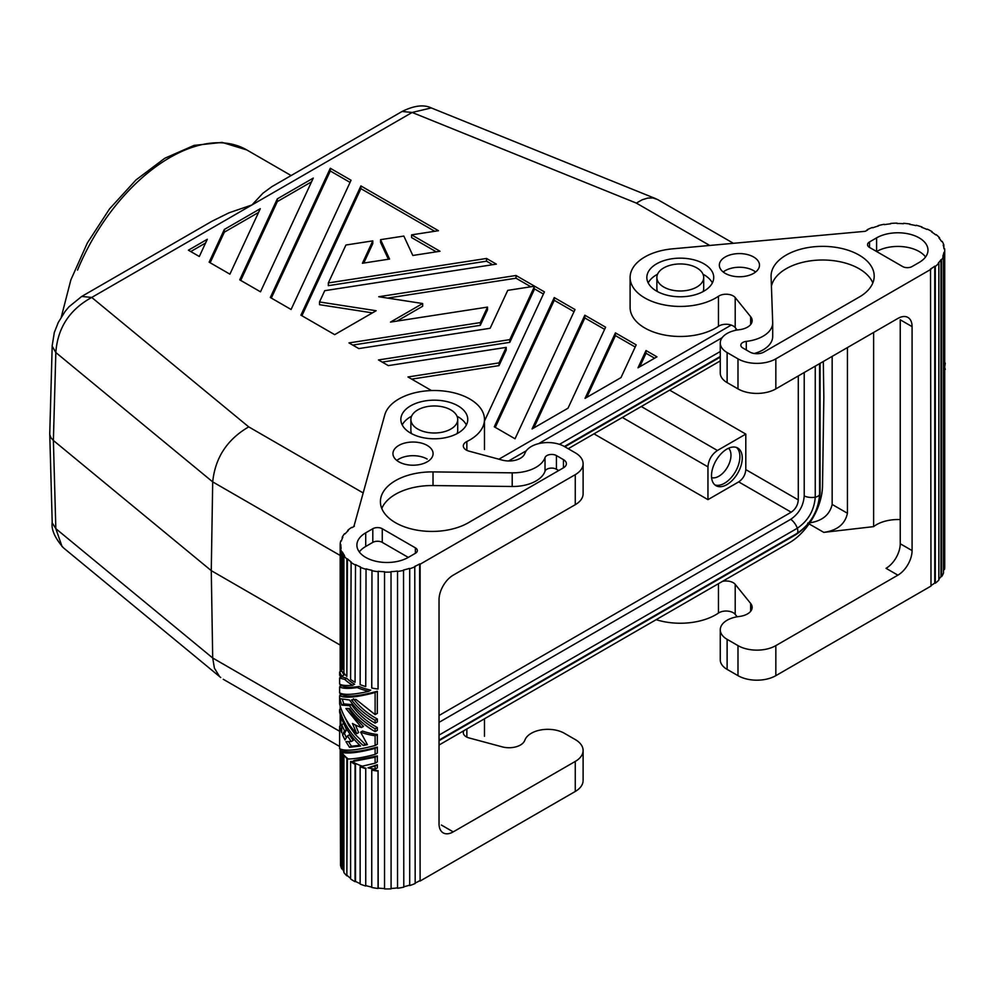 <?xml version="1.0" encoding="UTF-8"?>
<svg xmlns="http://www.w3.org/2000/svg" width="995" height="995" viewBox="0 0 995 995"><rect width="100%" height="100%" fill="white"/><g stroke="black" fill="none" stroke-linecap="round" stroke-linejoin="round"><path stroke-width="1.49" d="M823.313 361.483L823.848 397.229L822.517 486.058A46.827 27.039 -60 0 1 789.408 542.735L439.031 745.031M52.25 522.897L55.832 528.656L53.382 440.474L50.956 437.788L49.8 434.628M484.478 421.059L544.427 291.883L516.019 275.491L516.019 278.214L387.553 298.09M543.419 294.035L534.191 288.712M530.857 286.784L516.019 278.214M554.252 297.567L494.279 426.793L515.037 438.783L575.01 309.544L554.252 297.567L554.252 300.291L495.274 427.377M574.015 311.696L554.252 300.291M340.178 555.471L212.706 481.891L211.263 570.645L212.706 658.006L55.832 528.656L62.063 546.591M657.546 199.51L652.944 197.955L647.77 198.067L642.148 199.796L636.327 203.092L412.141 112.46L402.104 111.477C414.119 105.545 423.845 104.363 431.283 107.92L412.141 112.46L251.946 204.958L229.012 212.806L211.885 221.288M731.225 325.079L498.893 459.205M52.213 346.26L55.832 352.528L212.706 481.891C215.169 457.787 227.158 439.454 248.713 426.88L91.739 297.443L81.714 296.448L68.953 306.821L65.061 311.497L58.282 322.455L54.315 332.492L52.2 345.613L49.75 433.633M516.019 275.491L378.734 296.721L422.664 303.525L390.5 322.094L487.5 307.094L480.299 322.591L348.984 342.914L358.809 348.586L490.137 328.275L507.736 290.366L533.096 286.436L534.191 287.07L509.801 339.631L378.473 359.941L388.311 365.613L506.206 347.379L499.005 362.889L407.975 376.968L431.507 390.562M615.432 332.877L585.048 398.361L620.992 377.603L636.191 344.867L615.432 332.877L615.432 335.613L586.776 397.366M568.008 408.199L605.607 327.206L584.849 315.216L532.064 428.944L568.008 408.199M270.329 297.505L291.087 309.482L351.061 180.244L330.303 168.267L270.329 297.505M188.391 250.193L199.311 256.499L207.308 239.273L188.391 250.193M412.825 255.466L440.001 251.262L411.594 234.857L438.459 230.703L360.899 185.928L300.913 315.166L334.681 334.656L376.147 310.726L319.507 301.958L324.743 290.677L496.356 264.135L486.53 258.451L328.338 282.928L345.937 245.019L372.802 240.865L362.404 263.265L389.567 259.061L380.563 239.658L403.833 236.064L412.825 255.466M209.149 262.183L229.907 274.16L260.292 208.689L224.348 229.447L209.149 262.183M239.733 279.844L260.491 291.821L313.276 178.093L277.319 198.851L239.733 279.844M646.016 350.538L638.019 367.777L656.949 356.844L646.016 350.538L646.016 353.275L639.76 366.769M340.178 645.083L211.263 570.645L53.382 440.474L55.832 352.528C57.598 327.94 69.563 309.582 91.739 297.443L251.946 204.958L262.891 193.254L271.822 186.687M277.319 198.851L277.319 201.587L240.74 280.416M568.195 448.72L720.256 360.924M583.107 463.72L583.107 493.769A26.765 15.447 180 0 1 575.272 504.689L453.222 575.16A20.074 11.592 120 0 0 439.031 599.736L439.031 823.686A20.074 11.592 -60 0 0 443.185 832.877A20.074 11.592 -60 0 0 453.222 831.882L575.272 761.424L575.272 791.46A26.765 15.447 0 0 0 583.045 781.548M575.272 761.424A26.765 15.447 0 0 0 583.107 750.491A26.765 15.447 0 0 0 575.272 739.571L564.389 733.29A23.42 13.52 0 0 0 541.566 729.82A23.42 13.52 0 0 0 525.111 739.583L524.626 740.715A16.057 9.266 0 0 1 502.264 746.872L469.118 737.954A10.037 5.796 180 0 1 463.322 732.706A10.037 5.796 180 0 1 463.993 730.616M339.631 731.288L212.706 658.006L214.41 668.143L219.447 676.364M622.36 417.452L707.955 466.866C708.515 459.914 711.674 454.454 717.42 450.486L641.278 406.52M696.836 267.904A23.42 13.52 180 0 1 703.689 277.008A23.42 13.52 180 0 1 689.61 289.868A23.42 13.52 180 0 1 663.727 287.02A23.42 13.52 180 0 1 656.874 277.157A23.42 13.52 180 0 1 671.575 264.919A23.42 13.52 180 0 1 696.836 267.904M417.751 429.044A23.42 13.52 0 0 0 443.272 431.967A23.42 13.52 0 0 0 457.712 419.467A23.42 13.52 0 0 0 450.859 409.928A23.42 13.52 0 0 0 425.35 406.992A23.42 13.52 0 0 0 410.885 419.467A23.42 13.52 0 0 0 417.751 429.044M669.66 390.139L745.802 434.094L745.802 469.603C745.379 474.826 743.016 478.918 738.7 481.891L707.955 499.639L593.965 433.832M738.7 481.891L791.199 512.201L439.031 715.517M380.563 239.658L380.563 242.394L388.386 259.247M798.288 375.936L798.288 499.9C797.866 505.124 795.502 509.216 791.199 512.201M707.955 499.639L707.955 466.866M745.802 434.094L717.42 450.486M742.258 457.998A21.741 12.549 120 0 0 738.116 448.26A21.741 12.549 120 0 0 721.238 453.608A21.741 12.549 120 0 0 711.5 475.747A21.741 12.549 120 0 0 716.263 485.834A21.741 12.549 120 0 0 732.929 479.702A21.741 12.549 120 0 0 742.258 457.998M635.196 347.019L615.432 335.613M319.507 301.958L319.507 304.694L372.416 312.878M328.338 282.928L328.338 285.664L486.53 261.188L486.53 258.451M714.895 484.901A21.741 12.549 120 0 0 724.509 483.259A21.741 12.549 120 0 0 739.882 456.63A21.741 12.549 120 0 0 736.773 447.713M508.607 460.971L526.318 450.747M538.606 443.658L722.146 337.691M734.447 330.589L736.598 329.345M350.066 182.408L330.303 170.991L271.324 298.077M534.191 287.07L534.191 289.806L509.801 342.355L382.204 362.093M509.801 339.631L509.801 342.355M311.547 181.824L277.319 201.587M487.5 307.094L487.5 309.818L480.299 325.328L352.715 345.066M480.299 322.591L480.299 325.328M205.579 243.004L190.754 251.561M258.563 212.42L224.348 232.171L210.144 262.755M506.206 347.379L506.206 350.116L499.005 365.625L411.706 379.12M422.664 303.525L422.664 306.249L396.968 321.099M604.599 329.357L584.849 317.952L533.793 427.949M330.303 168.267L330.303 170.991M492.624 264.707L486.53 261.188M224.348 229.447L224.348 232.171M711.599 477.637A17.126 9.888 120 0 0 718.863 476.232A17.126 9.888 120 0 0 730.977 455.25A17.126 9.888 120 0 0 728.564 448.26M584.849 315.216L584.849 317.952M411.594 234.857L411.594 237.594L436.27 251.834M372.802 240.865L372.802 243.588L363.76 263.053M434.728 231.288L360.899 188.652L301.908 315.738M654.586 358.212L646.016 353.275M657.558 291.634A23.42 13.52 180 0 1 656.874 288.388L656.874 277.468M360.899 185.928L360.899 188.652M499.005 362.889L499.005 365.625M804.221 372.503L804.221 495.958C803.425 505.87 798.923 513.656 790.739 519.303L439.031 722.358M819.582 363.635L819.582 494.677C818.263 511.057 810.838 523.917 797.318 533.245L439.031 740.093M815.253 366.135L815.253 497.177C814.184 510.373 808.214 520.733 797.318 528.245L439.031 735.094M564.376 446.506L720.256 356.508M559.464 444.342L720.256 351.521M847.441 347.553L847.441 513.258C845.091 524.141 837.205 530.509 823.785 532.375L873.622 526.629A30.099 17.375 180 0 1 900.239 519.601M750.653 611.303L750.653 603.467L735.205 584.339A10.037 5.796 0 0 0 722.494 581.378M750.653 603.467A16.057 9.266 180 0 1 752.158 607.336A16.057 9.266 180 0 1 739.969 616.378L738.029 616.664A23.42 13.52 180 0 0 720.305 630.594A23.42 13.52 180 0 0 727.121 639.337L737.991 645.618A26.765 15.447 0 0 0 775.839 645.618L775.839 675.667L930.997 586.08L930.524 268.998A46.156 26.654 0 0 0 934.753 266.187L935.288 266.424A46.827 27.039 0 0 0 938.845 263.265L938.26 263.078A46.156 26.654 0 0 0 940.971 259.707L941.606 259.844A46.827 27.039 0 0 0 943.509 256.237L943.509 573.045A46.827 27.039 0 0 1 941.606 576.652L940.971 576.515L940.971 259.707M720.256 343.014L720.256 373.05A23.42 13.52 180 0 0 727.121 382.615L737.991 388.896A26.765 15.447 180 0 0 775.839 388.896L897.888 318.437A20.074 11.592 -60 0 1 907.913 317.442A20.074 11.592 -60 0 1 912.079 326.621L912.079 550.583A20.074 11.592 120 0 1 897.888 575.16L775.839 645.618M807.704 523.096C821.435 521.591 829.594 515.373 832.156 504.44L832.156 356.372M735.205 584.339L735.205 614.375A10.037 5.796 0 0 0 718.465 613.069A50.173 28.967 180 0 1 656.153 619.674M727.121 382.615L727.121 352.566A23.42 13.52 180 0 1 720.305 343.822A23.42 13.52 180 0 1 738.029 329.892L739.969 329.619A16.057 9.266 180 0 0 752.158 320.614A16.057 9.266 180 0 0 750.653 316.696L735.205 297.567A10.037 5.796 0 0 0 718.465 296.261A50.173 28.967 180 0 1 661.488 304.321A50.173 28.967 180 0 1 630.208 275.665A50.173 28.967 180 0 1 672.334 248.862L865.24 231.313A46.156 26.654 0 0 1 867.603 230.044L867.155 230.268M737.991 645.618L737.991 675.667A26.765 15.447 0 0 0 775.839 675.667M737.991 675.667L727.121 669.386A23.42 13.52 180 0 1 720.256 659.822L720.256 629.785M735.205 614.375L737.158 616.8M943.509 570.993A46.156 26.654 0 0 0 943.869 569.289L944.529 569.327A46.827 27.039 0 0 0 944.715 566.976L944.715 250.155A46.827 27.039 0 0 0 944.653 248.738L943.981 248.762A46.156 26.654 0 0 0 943.198 245.068L943.857 244.994A46.827 27.039 0 0 0 942.165 241.35L941.531 241.474A46.156 26.654 0 0 0 939.006 238.054L939.603 238.763M938.845 579.252A46.156 26.654 0 0 0 940.971 576.515M930.997 585.533A46.156 26.654 0 0 0 934.753 583.008L935.288 583.232A46.827 27.039 0 0 0 938.845 580.073L938.845 263.265M878.087 226.076L878.374 226.002A46.156 26.654 0 0 0 872.739 227.805L872.379 227.482A46.827 27.039 0 0 0 867.155 229.745M922.004 227.432L922.004 226.984A46.827 27.039 0 0 0 916.184 225.268L915.922 225.629A46.156 26.654 0 0 0 909.828 224.41L910.002 224.037A46.827 27.039 0 0 0 903.584 223.315L903.51 223.701A46.156 26.654 0 0 0 897.08 223.514L897.067 223.129A46.827 27.039 0 0 0 890.562 223.452L890.662 223.838A46.156 26.654 0 0 0 884.393 224.671L884.194 224.298A46.827 27.039 0 0 0 878.087 225.654M932.128 232.283L932.128 231.711A46.827 27.039 0 0 0 927.352 229.148L926.93 229.447A46.156 26.654 0 0 0 921.656 227.308L922.004 226.984M939.603 237.88A46.827 27.039 0 0 0 936.245 234.646L935.698 234.87A46.156 26.654 0 0 0 931.643 231.984L932.128 231.711M944.715 369.68L944.715 375.675M945.25 369.369L944.715 367.404M944.715 387.341L944.715 397.092M944.715 362.242A48.83 28.196 180 0 1 945.25 363.374L944.715 366.844M944.715 401.221L944.715 404.057M944.715 409.729L944.715 412.577M944.715 418.248L944.715 440.325M944.715 378.51L944.715 384.505M943.857 244.994L943.857 247.73M944.529 569.327L944.529 252.506A46.827 27.039 0 0 0 944.715 250.155M943.509 256.237L942.862 256.15A46.156 26.654 0 0 0 943.869 252.481L944.529 252.506M943.869 252.481L943.869 569.289M941.606 576.652L941.606 259.844M935.288 583.232L935.288 266.424M934.753 583.008L934.753 266.187M775.839 388.896L775.839 358.847L930.997 269.272M897.888 575.16L886.047 568.319A20.074 11.592 120 0 0 900.239 543.743L900.239 319.793L912.079 326.621M873.622 526.629L873.622 332.442M735.205 297.567L735.205 327.604L737.158 330.029M735.205 327.604A10.037 5.796 0 0 0 718.465 326.298A50.173 28.967 180 0 1 662.944 334.693A50.173 28.967 180 0 1 630.109 307.505L630.109 277.468M727.121 352.566L737.991 358.847A26.765 15.447 180 0 0 775.839 358.847M725.218 273.364A20.074 11.592 0 0 0 747.407 275.802A20.074 11.592 0 0 0 759.471 264.782A20.074 11.592 0 0 0 753.601 256.984A20.074 11.592 0 0 0 731.947 254.421A20.074 11.592 0 0 0 719.348 264.906A20.074 11.592 0 0 0 725.218 273.364M876.595 237.867A30.099 17.375 0 0 1 908.684 233.937A30.099 17.375 0 0 1 927.949 249.26A30.099 17.375 0 0 1 919.169 262.444L912.079 266.536A6.691 3.868 180 0 1 902.614 266.536L869.506 247.419A6.691 3.868 180 0 1 867.54 244.695A6.691 3.868 180 0 1 869.506 241.959L876.595 237.867L876.595 251.325M746.275 341.385A6.766 3.905 0 0 0 740.852 344.954A6.766 3.905 0 0 0 742.805 347.976L749.82 352.019A10.037 5.796 0 0 0 764.011 352.019L860.675 296.224A51.566 29.763 0 0 0 874.07 274.048A51.566 29.763 0 0 0 820.315 246.387A51.566 29.763 0 0 0 771.088 276.722L772.692 322.442A32.785 18.93 0 0 1 772.705 322.84A32.785 18.93 0 0 1 746.275 341.385L746.275 349.979M656.638 291.125A33.444 19.315 0 0 0 693.614 295.179A33.444 19.315 0 0 0 713.713 276.809A33.444 19.315 0 0 0 703.938 263.812A33.444 19.315 0 0 0 667.844 259.546A33.444 19.315 0 0 0 646.85 277.02A33.444 19.315 0 0 0 656.638 291.125M755.628 272.008A20.074 11.592 0 0 0 753.601 270.64A20.074 11.592 0 0 0 723.203 272.008M925.561 256.984A30.099 17.375 0 0 0 876.819 251.399M754.222 353.511A32.785 18.93 0 0 0 772.692 336.099M872.826 282.953A51.566 29.763 0 0 0 820.539 260.031A51.566 29.763 0 0 0 771.647 285.329M657.558 274.222A33.444 19.315 0 0 0 648.205 282.928M712.37 282.928A33.444 19.315 0 0 0 703.938 274.732M703.701 288.401A23.42 13.52 180 0 1 703.017 291.634M457.028 433.646A23.42 13.52 0 0 0 457.712 430.723M575.272 504.689L575.272 474.652A26.765 15.447 180 0 0 583.045 462.712A26.765 15.447 180 0 0 575.272 452.8L564.389 446.519A23.42 13.52 0 0 0 541.566 443.049A23.42 13.52 0 0 0 525.111 452.824L524.626 453.944A16.057 9.266 0 0 1 502.264 460.113L469.118 451.183A10.037 5.796 180 0 1 463.322 445.909A10.037 5.796 180 0 1 466.854 441.531A50.173 28.967 0 0 0 484.478 419.48A50.173 28.967 0 0 0 438.285 390.612A50.173 28.967 0 0 0 384.767 414.89L353.884 526.542M575.272 474.652L420.114 564.227L420.114 881.035L419.641 563.954A46.156 26.654 180 0 1 414.778 566.391L415.176 883.51A46.827 27.039 180 0 1 409.704 885.562L409.704 568.754A46.827 27.039 180 0 0 415.176 566.702M575.272 791.46L420.114 881.035M419.641 880.762A46.156 26.654 180 0 1 415.176 883.025M409.704 885.562L409.704 568.754M409.38 885.227A46.156 26.654 180 0 1 403.783 886.744M409.38 568.419A46.156 26.654 180 0 1 403.535 569.986L403.783 887.167A46.827 27.039 180 0 1 397.527 888.261L397.527 571.453A46.827 27.039 180 0 0 403.783 570.346M397.527 888.261L397.527 571.453M397.378 887.888A46.156 26.654 180 0 1 391.085 888.473M397.378 571.08A46.156 26.654 180 0 1 391.023 571.665L391.085 888.858A46.827 27.039 180 0 1 384.543 888.921L384.543 572.113A46.827 27.039 180 0 0 391.085 572.05M378.187 571.267L378.063 689.013L378.187 571.267A46.156 26.654 180 0 0 384.58 571.727L384.543 572.113M378.063 689.013A46.827 27.039 180 0 1 371.757 688.03L371.968 570.309A46.156 26.654 180 0 1 366.048 568.854L365.737 686.562A46.827 27.039 180 0 1 360.14 684.622L360.526 566.939A46.156 26.654 180 0 1 355.513 564.6L355.066 682.247A46.827 27.039 180 0 1 350.601 679.486L351.123 561.889A46.156 26.654 180 0 1 347.429 558.842L346.857 559.041A46.827 27.039 180 0 1 343.897 555.67L344.506 555.521A46.156 26.654 180 0 1 342.417 552.014L341.77 552.113A46.827 27.039 180 0 1 340.514 548.407L341.185 548.357A46.156 26.654 180 0 1 340.837 545.098A46.156 26.654 180 0 1 340.85 544.651L340.178 544.638A46.827 27.039 180 0 1 340.75 540.882L341.409 540.944A46.156 26.654 180 0 1 342.852 537.325L342.218 537.213A46.827 27.039 180 0 1 344.556 533.681L345.165 533.855A46.156 26.654 180 0 1 348.287 530.596L347.728 531.106M342.417 752.009L342.417 751.461A46.156 26.654 180 0 1 341.658 749.546M342.417 753.339L342.417 868.822L341.77 868.921A46.827 27.039 180 0 1 340.514 865.215L340.514 749.16M343.897 871.458A46.156 26.654 180 0 1 342.417 868.822M347.429 758.364L346.857 875.849A46.827 27.039 180 0 1 343.897 872.491L343.922 755.118A46.827 27.039 180 0 0 346.857 758.488L346.857 875.849M350.601 878.311A46.156 26.654 180 0 1 347.429 875.65M360.14 883.597A46.156 26.654 180 0 1 355.513 881.408L355.513 764.061A46.156 26.654 180 0 1 351.123 761.337L350.601 761.573A46.827 27.039 180 0 0 355.066 764.334L355.066 881.694A46.827 27.039 180 0 1 350.601 878.933L350.601 761.573M366.048 768.314A46.156 26.654 180 0 1 360.526 766.399L360.14 766.71A46.827 27.039 180 0 0 365.737 768.65L365.737 886.01L365.737 768.65M371.757 887.08A46.156 26.654 180 0 1 366.048 885.662M378.187 770.727A46.156 26.654 180 0 1 371.968 769.757L371.757 770.13A46.827 27.039 180 0 0 378.063 771.1L378.187 888.087A46.156 26.654 180 0 0 384.543 888.535M366.048 568.854L365.737 686.562M355.513 564.6L355.066 682.247M347.429 558.842L346.857 676.389A46.827 27.039 180 0 1 343.897 673.03L343.897 555.67M341.77 552.113L341.77 669.461L342.417 669.361L342.417 552.014M339.631 678.055L341.857 676.774L346.807 678.304A46.156 26.654 180 0 0 354.593 684.187L352.703 685.269C346.322 685.866 341.969 685.455 339.631 684.05L339.631 678.055L344.842 679.436A48.83 28.196 0 0 0 352.703 685.269M377.341 755.914L377.341 761.896L375.115 763.19L362.342 766.175A48.83 28.196 0 0 1 352.23 761.635L354.12 760.541L377.341 755.914L375.115 757.195L352.23 761.635M344.059 674.971A46.156 26.654 180 0 1 341.857 670.779L339.631 672.06A48.83 28.196 0 0 0 342.006 676.152L344.059 674.971M344.195 716.014L348.66 725.193L355.103 734.31L365.215 744.36L367.018 743.986M377.341 734.497A46.156 26.654 180 0 1 362.578 731.051L360.638 732.171A48.83 28.196 0 0 0 375.115 735.778L377.341 734.497L377.341 744.248L375.115 745.529L375.115 735.778M343.785 723.464L346.496 729.745L344.494 733.502L346.347 737.643M375.115 745.529C356.745 750.354 344.917 751.412 339.631 748.7L339.631 726.313L341.72 732.855L341.72 724.658L344.531 730.877L342.467 734.671L344.979 739.932L347.417 735.927L349.332 734.82L353.2 740.429L351.31 741.524L345.924 741.636L349.531 747.307L351.434 746.2L359.867 745.33M348.511 741.661L351.434 746.2M377.341 764.745L377.341 767.891L375.115 769.185L375.115 766.026L377.341 764.745L368.013 767.817L375.115 766.026M348.511 708.539L354.73 717.457L363.411 726.425L361.459 727.544L345.924 708.515L349.531 708.515C356.222 717.992 364.742 725.703 375.115 731.648L375.115 728.813L377.341 727.532L377.341 730.367L375.115 731.648M355.414 725.019L358.623 732.581L356.72 733.676C348.2 724.671 342.504 714.746 339.631 703.913L339.631 695.716L341.857 694.435C346.695 697.408 358.523 696.351 377.341 691.264L377.341 713.34L375.115 714.621L375.115 692.545L377.341 691.264M353.424 698.788C359.879 707.146 367.851 713.888 377.341 719.012L377.341 721.848L375.115 723.141L375.115 720.293L377.341 719.012M342.429 699.597L343.785 703.913L351.434 704.572C358.138 714.149 366.769 721.798 377.341 727.532M341.857 685.605C344.469 687.483 350.24 687.769 359.158 686.463A46.156 26.654 180 0 0 370.749 690.144L368.685 691.338C353.747 694.759 344.059 695.269 339.631 692.881L339.631 686.886L341.857 685.605M377.341 747.083L377.341 753.066L375.115 754.359L375.115 748.364L377.341 747.083C361.135 751.499 349.954 752.879 343.785 751.213L341.72 752.407C348.126 753.911 359.257 752.568 375.115 748.364M344.842 679.436L346.807 678.304M375.115 763.19L375.115 757.195M342.006 676.152L339.631 675.219L339.631 672.06M349.531 747.307L360.588 746.001C349.991 736.163 343.014 724.969 339.631 712.432L339.631 709.597C343.35 723.265 351.223 735.23 363.25 745.504L367.391 744.621L360.638 732.171M363.25 745.504L365.215 744.36M339.631 709.597L340.924 708.838M347.417 735.927L351.31 741.524M342.467 734.671L344.494 733.502M344.531 730.877L346.496 729.745M341.72 724.658L343.698 723.514M339.631 726.313L341.72 725.094M368.013 767.817A48.83 28.196 0 0 0 375.115 769.185M356.72 733.676L352.466 723.452A48.83 28.196 0 0 0 361.459 727.544M339.631 695.716C344.917 698.44 356.745 697.383 375.115 692.545M375.115 723.141C364.742 717.184 356.222 709.472 349.531 699.995L339.83 698.677L341.72 705.094L349.531 705.679C356.222 715.156 364.742 722.867 375.115 728.813M375.115 714.621L355.936 699.41L351.533 699.883C357.951 708.179 365.799 714.982 375.115 720.293M341.72 705.094L343.785 703.913M349.531 705.679L351.434 704.572M339.631 686.886C342.578 688.602 348.449 688.838 357.255 687.557L359.158 686.463M357.255 687.557A48.83 28.196 0 0 0 368.685 691.338M341.72 752.407A48.83 28.196 0 0 0 348.262 759.011C355.078 758.886 364.033 757.332 375.115 754.359M341.77 669.461A46.827 27.039 180 0 1 340.514 665.767L340.514 548.407M340.514 861.459L340.178 748.999M340.178 725.989L340.178 714.422M340.178 709.273L340.178 705.915M340.178 695.405L340.178 693.179M340.178 686.575L340.178 684.349M340.178 677.744L340.178 675.518M340.178 671.749L340.178 544.638M342.218 538.656L342.218 537.213M347.728 530.385A46.827 27.039 180 0 1 351.658 527.375L352.155 527.624A46.156 26.654 180 0 1 354.357 526.268L353.884 525.994M342.417 751.461L341.77 751.561A46.827 27.039 180 0 1 340.899 749.31M341.77 751.561L341.77 752.382M341.77 752.456L341.77 868.921M365.737 886.01A46.827 27.039 180 0 1 360.14 884.07L360.14 766.71M378.063 771.1L378.063 888.46A46.827 27.039 180 0 1 371.757 887.49L371.757 770.13M378.063 571.652A46.827 27.039 180 0 1 371.757 570.67M365.737 569.202A46.827 27.039 180 0 1 360.14 567.262M355.066 564.886A46.827 27.039 180 0 1 350.601 562.125M346.857 559.041L346.857 676.389M398.821 461.817A20.074 11.592 180 0 1 392.95 453.608A20.074 11.592 180 0 1 405.351 442.912A20.074 11.592 180 0 1 427.203 445.424A20.074 11.592 180 0 1 433.086 453.608A20.074 11.592 180 0 1 420.711 464.329A20.074 11.592 180 0 1 398.821 461.817M415.375 553.307A6.691 3.868 0 0 0 417.328 550.832A6.691 3.868 0 0 0 415.375 547.847L415.375 553.307L408.286 557.399A30.099 17.375 180 0 1 375.476 561.168A30.099 17.375 180 0 1 356.894 545.111A30.099 17.375 180 0 1 365.712 532.822L372.802 528.731L372.802 542.387L365.712 546.479A30.099 17.375 180 0 0 359.319 551.939M415.375 547.847L382.267 528.731A6.691 3.868 0 0 0 372.802 528.731M512.201 472.836A32.785 18.93 180 0 0 545.024 457.588A6.766 3.905 180 0 1 549.688 454.603A6.766 3.905 180 0 1 556.429 455.586L563.444 459.628A10.037 5.796 180 0 1 566.379 463.72A10.037 5.796 180 0 1 563.444 467.824L470.013 521.766A51.566 29.763 180 0 1 413.311 529.415A51.566 29.763 180 0 1 380.413 501.679A51.566 29.763 180 0 1 433.024 471.904L512.201 472.836L512.201 486.493L433.024 485.56A51.566 29.763 180 0 0 381.781 508.495M457.949 405.823A33.444 19.315 0 0 0 421.855 401.557A33.444 19.315 0 0 0 400.861 419.032A33.444 19.315 0 0 0 410.649 433.136A33.444 19.315 0 0 0 447.626 437.191A33.444 19.315 0 0 0 467.737 418.82A33.444 19.315 0 0 0 457.949 405.823M396.806 460.449A20.074 11.592 180 0 1 427.203 459.081M408.286 557.399L382.267 542.387A6.691 3.868 0 0 0 372.802 542.387M545.024 457.588L545.024 471.244A32.785 18.93 180 0 1 512.201 486.493M558.717 470.548L556.429 469.242A6.766 3.905 180 0 0 549.688 468.259A6.766 3.905 180 0 0 545.024 471.244M411.569 416.233A33.444 19.315 0 0 0 402.216 424.94M466.381 424.94A33.444 19.315 0 0 0 457.949 416.756M410.898 430.872A23.42 13.52 0 0 0 411.569 433.646M709.622 245.404L636.327 203.092M363.088 492.898L248.713 426.88M466.854 737.108L466.854 729.236M61.292 317.019L70.856 279.906L87.336 243.004L109.549 208.888L135.954 179.971L164.747 158.28L194.075 145.394L222.109 142.397L246.81 149.946A153.864 88.841 120 0 0 77.523 270.105M745.802 469.603L798.288 499.9M790.739 519.303A12.102 6.99 -120 0 1 797.318 528.245A6.691 3.868 -120 0 1 797.318 533.245A12.102 6.99 -120 0 1 795.826 534.701C810.801 524.663 818.897 510.646 820.091 492.662A12.102 6.99 180 0 1 819.582 494.677A6.691 3.868 180 0 1 815.253 497.177A12.102 6.99 180 0 1 804.221 495.958M823.785 532.375L809.42 524.079M847.441 513.258L832.156 504.44M718.465 583.704L718.465 613.069M727.121 639.337L727.121 669.386M912.079 550.583L900.239 543.743M750.653 316.696L750.653 324.532M737.991 388.896L737.991 358.847M869.506 241.959L869.506 247.419M718.465 296.261L718.465 326.298M453.222 831.882L441.382 825.042M466.854 450.349L466.854 441.531M365.712 532.822L365.712 546.479M382.267 528.731L382.267 542.387M556.429 455.586L556.429 469.242M563.444 467.824L563.444 459.628M433.024 471.904L433.024 485.56M220.753 677.533L63.344 547.76C54.837 537.909 51.118 529.427 52.2 522.288L49.75 434.007M733.265 243.215L657.683 199.585M212.122 221.151L81.714 296.448M583.107 780.54L583.107 750.491M271.697 186.761L402.104 111.465M484.478 736.288L484.478 718.8M431.295 107.933L656.066 198.801M339.631 746.461L223.253 679.274M795.826 534.701L439.031 740.69M564.886 446.805L720.256 357.106M820.091 492.662L820.091 363.337M772.705 336.484L772.705 322.828M457.712 419.48L457.712 430.412M484.478 449.529L484.478 419.48M340.837 545.111L340.837 548.382M340.837 667.023L340.837 671.364M340.837 675.804L340.837 677.359M340.837 684.635L340.837 686.189M340.837 693.465L340.837 695.02M340.837 708.017L340.837 708.9M340.837 716.524L340.837 725.604M291.125 175.543L246.81 149.946M703.701 288.388L703.701 277.468M410.885 430.412L410.885 419.48"/></g></svg>
